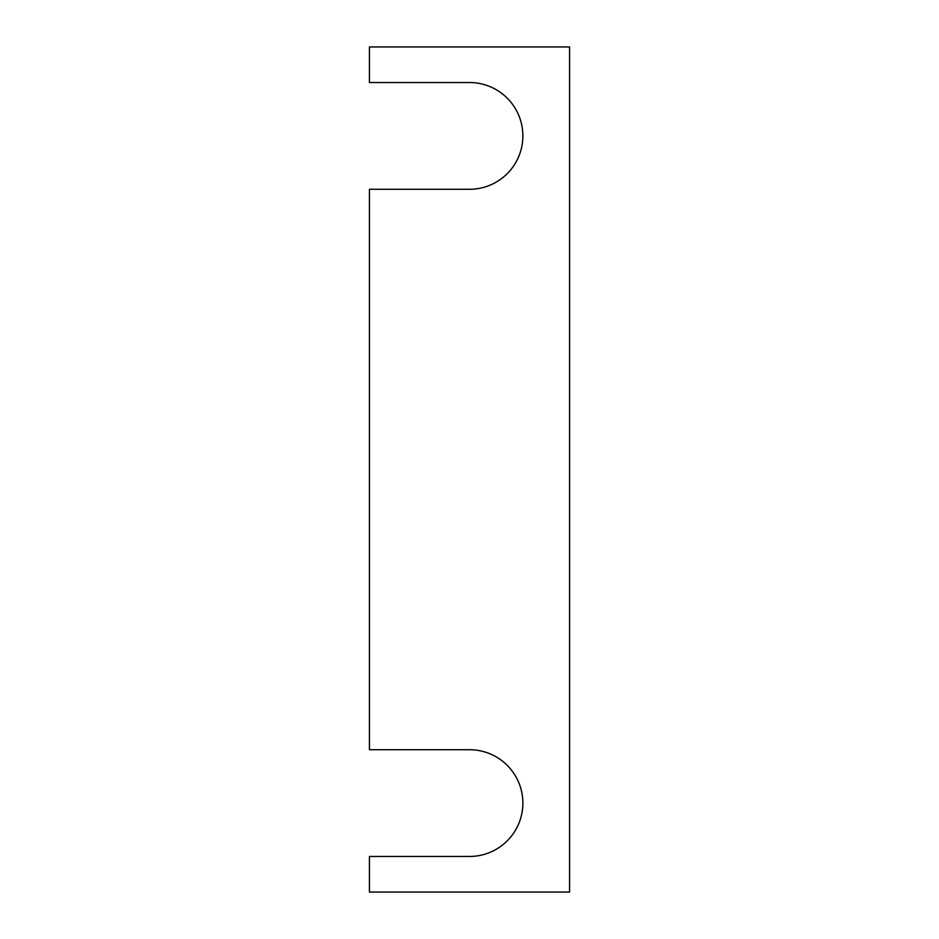 <?xml version="1.0" encoding="UTF-8"?>
<svg xmlns="http://www.w3.org/2000/svg" width="939" height="939" viewBox="0 0 939 939"><rect width="100%" height="100%" fill="white"/><g stroke="black" fill="none" stroke-linecap="round" stroke-linejoin="round"><path stroke-width="1.41" d="M469.5 749.721A53.37 53.37 0 0 1 522.87 803.091A53.37 53.37 0 0 1 469.5 856.462L369.426 856.462L369.426 892.05L569.574 892.05L569.574 46.95L369.426 46.95L369.426 82.538L469.5 82.538A53.37 53.37 0 0 1 522.87 135.909A53.37 53.37 0 0 1 469.5 189.279L369.426 189.279L369.426 749.721L469.5 749.721"/></g></svg>
